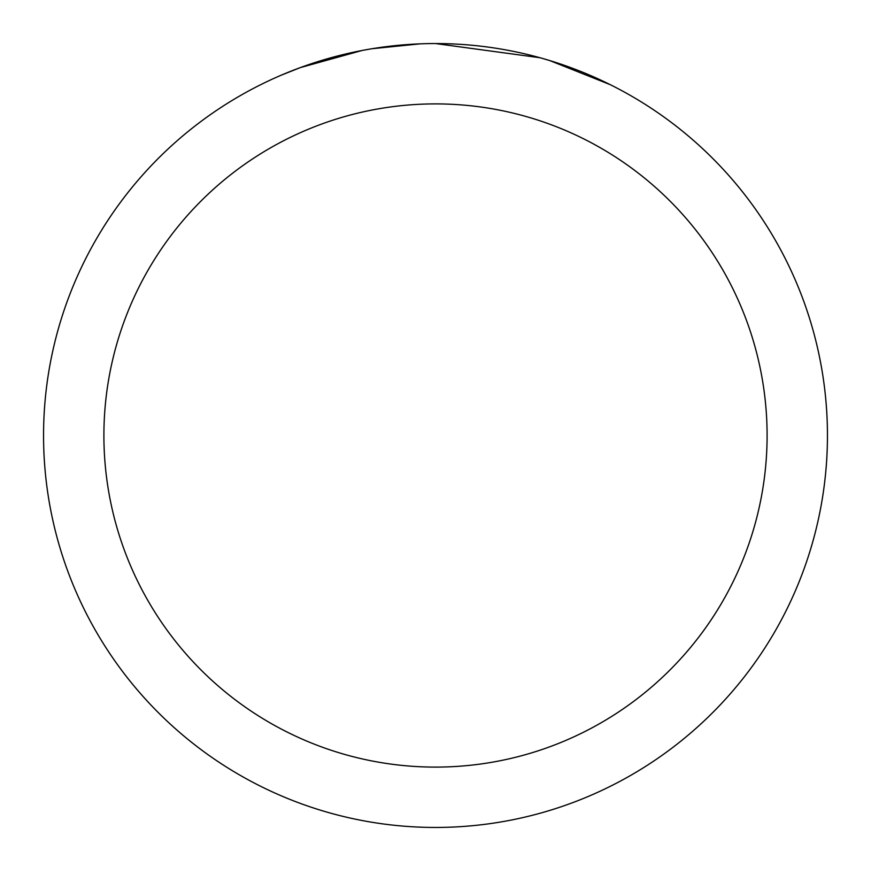 <?xml version="1.0" encoding="UTF-8"?>
<svg xmlns="http://www.w3.org/2000/svg" width="871" height="871" viewBox="0 0 871 871"><rect width="100%" height="100%" fill="white"/><g stroke="black" fill="none" stroke-linecap="round" stroke-linejoin="round"><path stroke-width="1.31" d="M446.954 43.724L455.402 44.051M507.847 50.289L510.373 50.768M435.5 43.55A391.95 391.95 0 0 1 827.45 435.5A391.95 391.95 0 0 1 435.5 827.45A391.95 391.95 0 0 1 43.55 435.5A391.95 391.95 0 0 1 435.5 43.55L539.944 57.726M542.709 58.499L549.873 60.611L610.168 84.639M435.5 103.899A331.601 331.601 0 0 1 767.101 435.5A331.601 331.601 0 0 1 435.5 767.101A331.601 331.601 0 0 1 103.899 435.5A331.601 331.601 0 0 1 435.5 103.899M369.206 49.201L362.031 50.496L300.266 67.622L281.246 75.178M392.353 45.934L395.499 45.597M312.373 63.387L342.357 54.775M346.756 53.73L362.031 50.496M376.925 47.959L388.314 46.403M390.11 46.185L393.376 45.825M399.06 45.248L409.522 44.41M420.029 43.855L371.961 48.732"/></g></svg>
